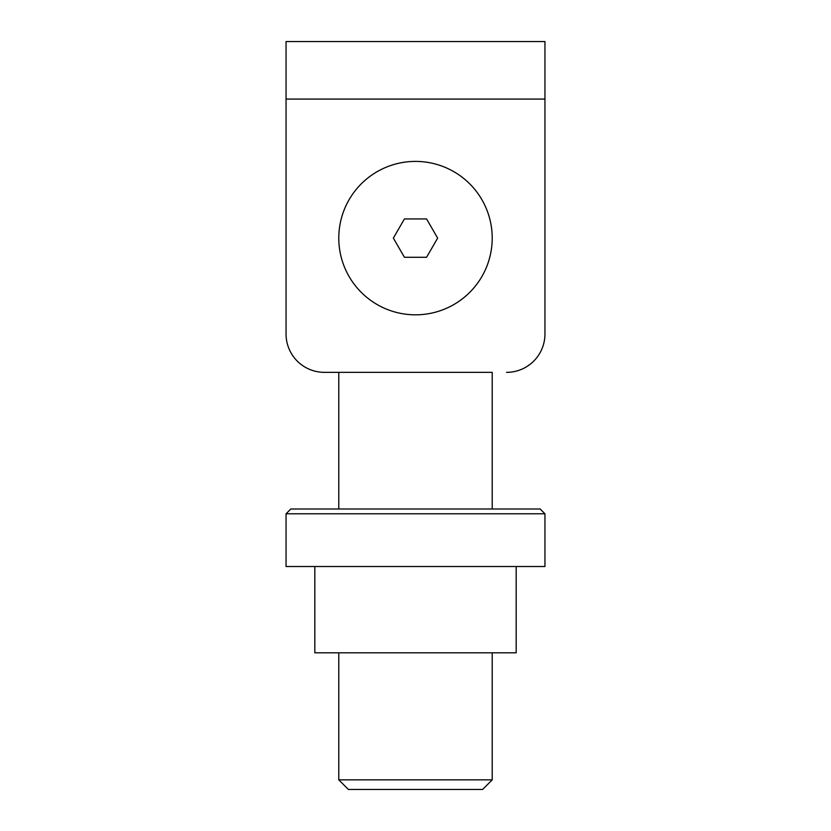 <?xml version="1.0" encoding="UTF-8"?>
<svg xmlns="http://www.w3.org/2000/svg" width="831" height="831" viewBox="0 0 831 831"><rect width="100%" height="100%" fill="white"/><g stroke="black" fill="none" stroke-linecap="round" stroke-linejoin="round"><path stroke-width="1.25" d="M492.212 508.988L492.212 372.35L324.412 372.35L338.788 372.35L338.788 508.988M544.949 334L544.949 99.076L286.051 99.076L286.051 41.55L544.949 41.55L544.949 334A38.351 38.351 0 0 1 506.588 372.35M286.051 334L286.051 99.076L286.051 334A38.351 38.351 0 0 0 324.412 372.35M482.624 789.45L348.376 789.45L338.788 779.862L492.212 779.862L482.624 789.45M338.788 652.813L338.788 779.862M492.212 652.813L492.212 779.862M492.212 238.113A76.712 76.712 0 0 1 415.5 314.824A76.712 76.712 0 0 1 338.788 238.113A76.712 76.712 0 0 1 415.5 161.401A76.712 76.712 0 0 1 492.212 238.113M393.354 238.113L404.427 257.288L426.573 257.288L437.646 238.113L426.573 218.937L404.427 218.937L393.354 238.113M286.051 513.787L290.85 508.988L540.15 508.988L544.949 513.787L286.051 513.787L286.051 566.513L544.949 566.513L544.949 513.787M314.824 566.513L314.824 652.813L516.176 652.813L516.176 566.513"/></g></svg>
